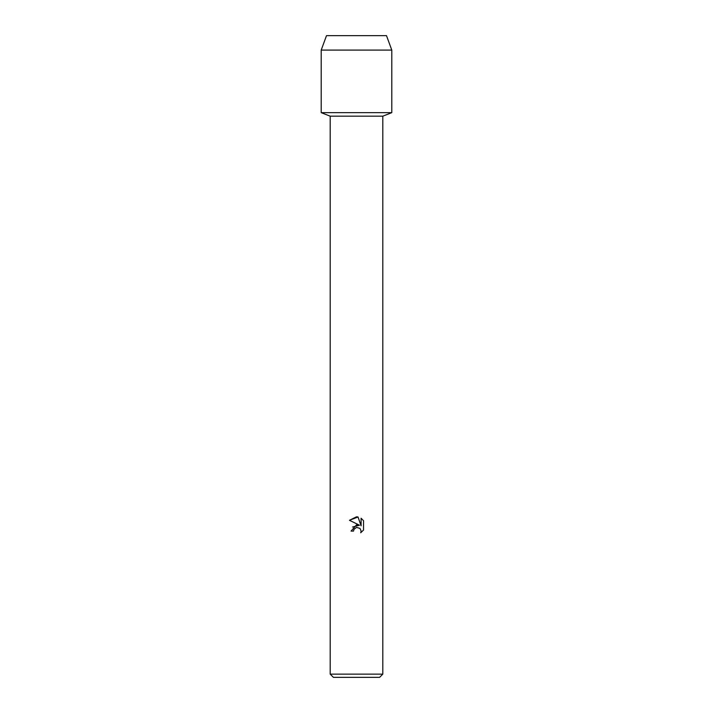 <?xml version="1.0" encoding="UTF-8"?>
<svg xmlns="http://www.w3.org/2000/svg" width="713" height="713" viewBox="0 0 713 713"><rect width="100%" height="100%" fill="white"/><g stroke="black" fill="none" stroke-linecap="round" stroke-linejoin="round"><path stroke-width="1.07" d="M386.499 35.65L326.501 35.65L386.499 35.65L391.793 50.088L391.793 112.654L356.5 112.654L391.793 112.654L382.81 116.174L382.81 674.141L330.19 674.141L333.399 677.35L379.601 677.35L382.81 674.141M330.19 674.141L330.19 116.174L382.81 116.174M353.541 531.096L353.942 529.385L353.541 531.096L351.054 531.096L356.5 524.875L359.512 525.24L349.468 520.285L356.5 516.818L358.024 516.978L361.099 525.82L361.099 518.253L363.532 520.722L363.532 530.053L360.707 532.763L361.108 531.078L360.003 528.404L356.5 527.379L360.003 528.404L361.108 531.078L360.707 532.763L363.532 530.053M359.512 525.24L352.534 527.023M356.5 527.379L353.942 529.385L356.447 527.397M363.532 520.722L361.099 518.253M358.024 516.978L349.468 520.285M326.501 35.65L321.206 50.088L321.206 112.654L356.5 112.654L321.206 112.654L330.19 116.174M321.206 50.088L391.793 50.088"/></g></svg>
